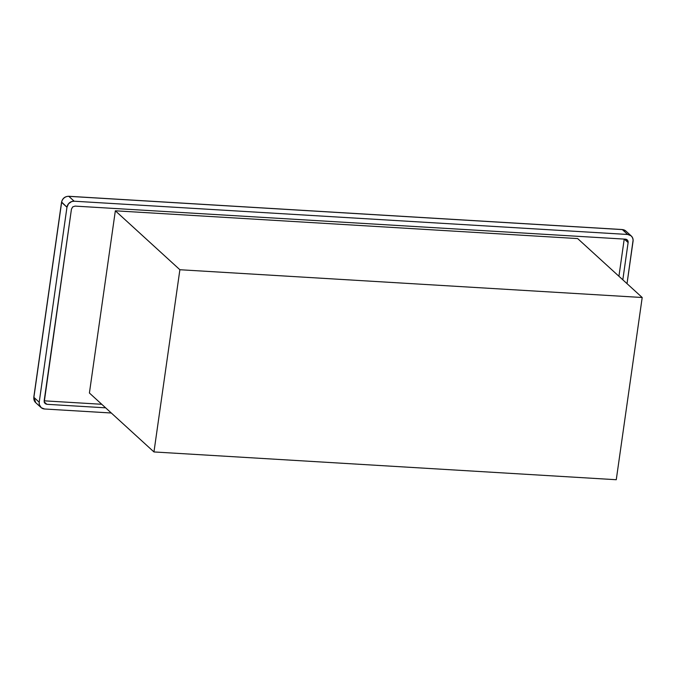 <?xml version="1.0" encoding="UTF-8"?>
<svg xmlns="http://www.w3.org/2000/svg" width="676" height="676" viewBox="0 0 676 676"><rect width="100%" height="100%" fill="white"/><g stroke="black" fill="none" stroke-linecap="round" stroke-linejoin="round"><path stroke-width="1.01" d="M642.2 297.508L179.884 269.732L153.959 451.948L616.267 479.723L642.2 297.508L577.659 238.577L642.2 297.508L179.884 269.732L153.959 451.948L89.409 393.018L115.343 210.802L179.884 269.732L115.343 210.802L577.659 238.577L115.343 210.802L89.409 393.018L153.959 451.948L616.267 479.723L642.2 297.508M44.151 400.91L71.453 209.112L44.219 402.144L45.174 403.648L46.847 404.299L105.633 407.831L46.847 404.299L44.16 401.84M624.218 239.101L618.929 276.264L624.218 239.101M101.755 404.282L44.168 400.826L101.755 404.282M75.053 206.104L625.427 239.169A3.321 3.05 -47.6 0 1 628.114 242.557L627.514 240.242L625.427 239.169L75.053 206.104L72.695 206.907L71.453 209.112M628.114 242.557L624.337 239.101L628.114 242.557L622.816 279.813L628.114 242.557M35.651 402.609A6.642 6.101 -47.6 0 1 33.876 397.353L39.208 402.228L33.876 397.353L61.626 202.352L66.966 207.228L39.208 402.228A6.642 6.101 -47.6 0 0 41.016 407.51A6.642 6.101 -47.6 0 0 44.591 408.997L111.303 413.002L44.591 408.997L41.253 407.712L39.343 404.704L39.208 402.228L66.966 207.228L68.529 203.738L71.69 201.549L74.166 201.211L627.683 234.471L631.021 235.755L632.508 237.622L633.116 239.988L627.024 283.658L633.057 241.239A6.642 6.101 -47.6 0 0 631.249 235.958L625.908 231.082A6.642 6.101 132.4 0 0 622.342 229.595L627.683 234.471A6.642 6.101 -47.6 0 1 631.249 235.958M61.668 202.099L66.966 207.228A6.642 6.101 -47.6 0 1 74.166 201.211L68.825 196.336L622.342 229.595L627.683 234.471L74.166 201.211L68.825 196.336A6.642 6.101 132.4 0 0 61.626 202.352L33.876 397.353A6.642 6.101 132.4 0 0 35.684 402.634L33.91 397.099M625.942 231.107A6.642 6.101 -47.6 0 0 622.342 229.595A1.665 0.524 -86.6 0 0 622.216 229.536A1.665 0.524 93.4 0 1 622.342 229.595L68.825 196.336A1.665 0.524 93.4 0 0 68.698 196.277C64.837 196.42 62.454 198.398 61.55 202.217L61.626 202.352A6.642 6.101 -47.6 0 1 68.825 196.336A1.665 0.524 -86.6 0 0 68.69 196.277A1.665 0.524 -86.6 0 0 68.555 196.327M68.698 196.277L622.216 229.536A1.665 0.524 -86.6 0 0 622.081 229.578M44.295 402.397L44.802 402.431L44.295 402.397M41.016 407.51L35.684 402.634M622.216 229.536L625.908 231.082M61.55 202.217L33.8 397.209"/></g></svg>
